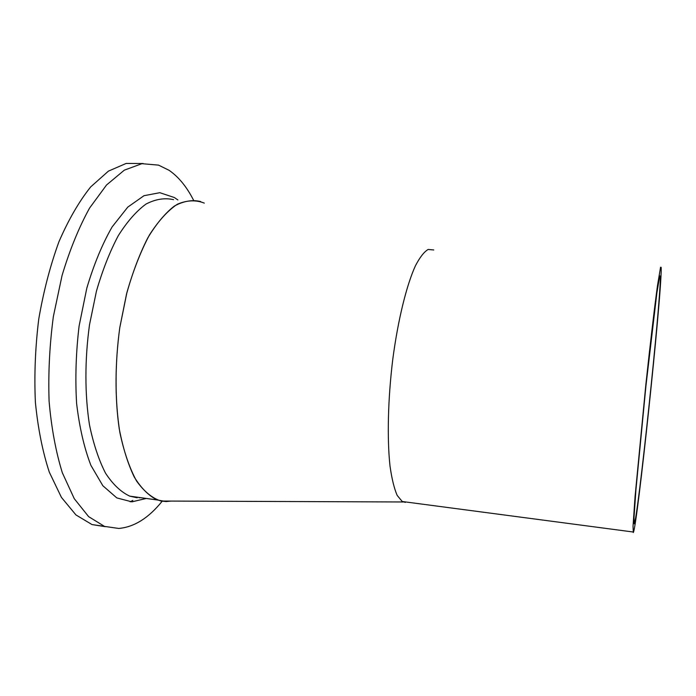 <?xml version="1.0" encoding="UTF-8"?>
<svg xmlns="http://www.w3.org/2000/svg" width="696" height="696" viewBox="0 0 696 696"><rect width="100%" height="100%" fill="white"/><g stroke="black" fill="none" stroke-linecap="round" stroke-linejoin="round"><path stroke-width="1.04" d="M660.313 277.417L660.26 276.016L659.712 275.938L656.867 292.999L645.958 385.723L635.909 490.019L633.995 517.92L634.23 523.81C637.614 521.095 660.73 302.081 660.313 277.417M633.308 532.518C637.066 528.09 661.505 296.583 661.2 269.013L661.148 267.342L660.565 267.229L657.529 285.351C654.623 306.449 650.29 343.111 645.853 384.636L635.074 496.483L633.029 526.272L633.308 532.518M171.007 501.085L166.179 501.546L161.037 501.042C152.215 498.197 144.046 491.489 136.512 480.927C129.56 468.138 124.01 452 119.869 432.503C114.875 401.314 114.779 364.408 119.782 327.651L126.924 292.494C133.249 270.492 140.722 251.369 149.362 235.109C158.401 220.963 167.719 210.679 177.297 204.267C186.78 200.152 195.776 199.761 204.293 203.101M433.782 249.96L428.136 249.464C424.047 251.882 419.784 257.372 415.355 265.924C406.49 285.473 398.008 319.829 392.805 359.066C387.95 398.538 387.002 438.358 389.995 465.937C391.787 478.657 394.18 488.479 397.181 495.404L402.236 501.503L405.394 502.39M132.814 500.407L130.196 501.816M162.151 501.242C148.648 518.033 134.171 527.107 118.72 528.447L104.522 526.402L88.618 516.632L74.263 498.675L62.344 472.784C55.845 451.852 51.434 428.031 49.103 401.331C48.146 373.552 49.564 345.303 53.348 316.602L62.048 275.538C69.774 249.812 78.953 227.314 89.593 208.043L106.558 184.971L124.306 170.163L141.897 163.682L158.54 165.126L169.032 170.276C178.541 176.81 186.702 186.763 193.514 200.117M105.34 526.681L91.985 524.558L75.96 514.944L61.431 497.396L49.294 472.132C42.613 451.713 37.975 428.449 35.392 402.349C34.148 375.17 35.27 347.435 38.741 319.151C43.535 291.32 50.277 265.498 58.96 241.686C68.521 219.684 79.083 201.431 90.663 186.937L108.419 171.129L126.185 163.429L143.159 163.525M166.179 501.546L157.244 499.972C148.927 495.917 141.288 488.322 134.328 477.178C127.96 464.023 122.922 447.876 119.225 428.727C114.831 398.295 114.971 362.86 119.782 327.651L126.568 293.886C132.527 272.667 139.591 254.023 147.743 237.971C156.304 223.799 165.178 213.167 174.365 206.059C183.509 201.066 192.279 199.552 200.666 201.536M141.062 497.718L129.726 496.135C120.991 492.055 112.952 484.442 105.601 473.306C98.849 460.187 93.49 444.1 89.514 425.047C84.738 394.78 84.694 359.58 89.532 324.623L96.448 291.111C102.573 270.057 109.855 251.569 118.303 235.648C127.185 221.606 136.425 211.079 146.012 204.05C155.565 199.117 164.743 197.655 173.548 199.656M146.273 498.44L131.892 501.851L116.815 497.91L102.834 485.721L90.871 465.302C84.164 447.815 79.405 427.17 76.595 403.349C75.116 378.276 75.951 352.498 79.1 326.024L86.809 288.161C93.847 264.489 102.286 244.07 112.134 226.905L127.777 207.112L144.002 195.698L159.828 192.696L174.444 197.568L177.88 199.961M660.26 276.016L659.704 275.973M403.175 501.973L161.037 501.042M633.029 531.988L402.236 501.503M157.244 499.972L129.726 496.135L137.199 497.797M104.522 526.402L91.985 524.558M140.696 497.666L139.183 497.788"/></g></svg>
